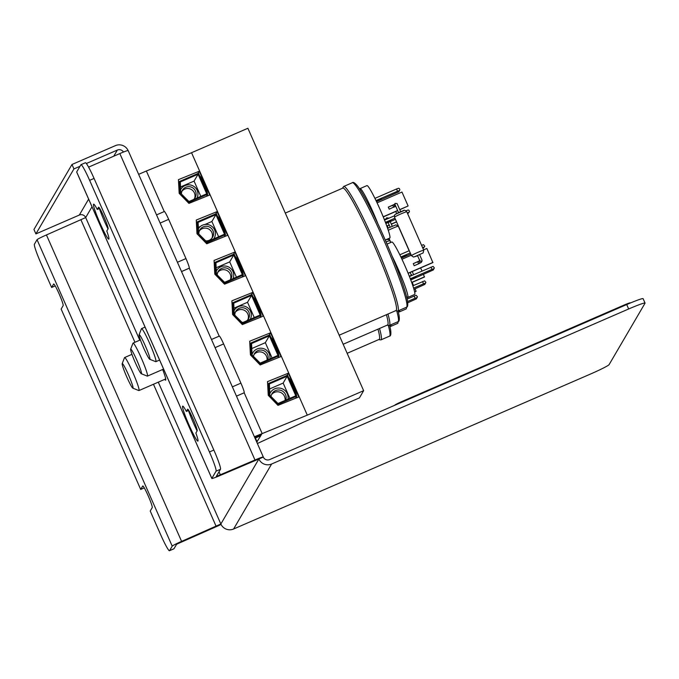 <?xml version="1.0" encoding="UTF-8"?>
<svg xmlns="http://www.w3.org/2000/svg" width="679" height="679" viewBox="0 0 679 679"><rect width="100%" height="100%" fill="white"/><g stroke="black" fill="none" stroke-linecap="round" stroke-linejoin="round"><path stroke-width="1.02" d="M209.438 451.968A19.071 1.689 66.5 0 1 216.058 471.184L211.84 478.398A9.684 0.628 156.2 0 0 211.831 478.457A9.684 0.628 156.2 0 0 220.157 475.47L258.877 458.996A9.684 9.625 30.3 0 0 271.634 464.003L628.661 308.979A19.071 1.231 -23.8 0 1 645.05 303.089A19.071 1.231 -23.8 0 1 645.025 303.224L609.105 364.615A19.071 1.231 -23.8 0 1 590.628 373.985L233.601 529A9.684 9.625 -149.7 0 1 220.853 524.001L258.877 458.996L263.308 457.077A9.684 0.628 156.2 0 0 263.316 457.009A9.684 0.628 156.2 0 0 254.99 460.006L216.262 476.505L220.48 469.265A19.071 1.689 -113.5 0 0 213.86 450.05L209.438 451.968L89.636 180.351L94.067 178.433L213.86 450.05M94.067 178.433A19.071 1.689 -113.5 0 0 85.41 162.748L80.988 164.666A19.071 1.689 66.5 0 1 89.636 180.351M99.389 208.529A19.071 1.689 -113.5 0 0 108.02 228.942M188.473 410.498A19.071 1.689 -113.5 0 0 197.097 430.919M76.727 172.059A9.684 0.628 -23.8 0 1 76.676 172.025A9.684 0.628 -23.8 0 1 76.685 171.957L80.903 164.751A19.071 1.689 66.5 0 1 80.988 164.666M55.211 285.91L51.629 287.463L41.029 263.435A19.071 1.689 66.5 0 1 34.408 244.219L37.048 239.704A9.684 0.628 -23.8 0 1 46.435 234.951L181.59 541.384A9.684 0.628 156.2 0 0 172.203 546.145L169.563 550.661A19.071 1.689 66.5 0 1 169.478 550.737L173.9 548.819A19.071 1.689 -113.5 0 0 173.985 548.742L176.625 544.227L215.888 526.836A9.684 0.628 156.2 0 0 221.074 524.46M169.478 550.737A19.071 1.689 66.5 0 1 160.83 535.052L150.229 511.024L152.232 507.595A11.823 1.052 66.5 0 0 148.285 496.035A11.823 1.052 66.5 0 0 142.768 485.96A11.823 1.052 66.5 0 0 142.709 486.003L140.706 489.44L144.287 487.878M51.629 287.463L53.633 284.034A11.823 1.052 66.5 0 1 53.683 283.983A11.823 1.052 66.5 0 1 59.2 294.058A11.823 1.052 66.5 0 1 63.155 305.626L61.144 309.055L140.706 489.44M108.08 228.848L106.79 231.038A19.071 1.689 66.5 0 1 108.793 239.152A19.071 1.689 66.5 0 1 99.652 222.339A19.071 1.689 66.5 0 1 93.609 204.167A19.071 1.689 66.5 0 1 97.267 209.446L98.557 207.256A11.823 1.052 66.5 0 1 98.608 207.205A11.823 1.052 66.5 0 1 104.125 217.28A11.823 1.052 66.5 0 1 108.08 228.848M99.686 208.402L97.267 209.446M186.352 411.423L187.633 409.225A11.823 1.052 66.5 0 1 187.684 409.174A11.823 1.052 66.5 0 1 193.201 419.257A11.823 1.052 66.5 0 1 197.156 430.817L195.875 433.015A19.071 1.689 66.5 0 1 197.878 441.121A19.071 1.689 66.5 0 1 188.728 424.307A19.071 1.689 66.5 0 1 182.685 406.144A19.071 1.689 66.5 0 1 186.352 411.423L188.77 410.371M645.05 303.089L643.098 298.667A19.071 1.231 156.2 0 0 626.709 304.557L269.682 459.581A4.846 4.812 -149.7 0 1 263.308 457.077M46.435 234.951L85.69 217.56L139.772 340.179M181.59 541.384L220.853 524.001L158.292 382.158M162.663 369.486A19.071 1.689 66.5 0 1 165.617 380.147A19.071 1.689 66.5 0 1 164.683 379.391M88.593 167.127L119.835 153.564A9.684 0.628 -23.8 0 1 128.161 150.568L263.316 457.009M128.102 150.534A9.684 9.625 30.3 0 0 115.396 145.637L71.982 164.488L33.95 229.485L35.902 233.907L79.316 215.056A4.846 4.812 -149.7 0 1 85.69 217.56L92.005 206.781M35.902 233.907L73.926 168.91L80.012 166.27M86.36 163.512L117.348 150.059A4.846 4.812 -149.7 0 1 123.459 152.054M73.926 168.91L71.982 164.488M389.517 239.5L389.356 239.933M407.137 299.049L416.185 295.289L417.449 296.774L416.38 298.862L407.782 302.766M414.088 296.027L415.073 298.251L417.169 297.512M407.612 301.493L415.073 298.251M133.008 388.116A13.427 1.188 66.5 0 1 132.838 388.167A13.427 1.188 66.5 0 1 126.515 376.336A13.427 1.188 66.5 0 1 122.186 363.638A13.427 1.188 66.5 0 1 128.28 374.443A13.427 1.188 66.5 0 1 133.008 388.116M132.838 388.167L138.796 390.552A18.002 1.596 -113.5 0 0 138.957 390.561A18.002 1.596 -113.5 0 0 139.034 390.484A18.002 1.596 -113.5 0 0 133.016 372.873A18.002 1.596 -113.5 0 0 124.613 357.536A18.002 1.596 -113.5 0 0 124.512 357.655L122.186 363.638M388.184 228.008L387.276 225.954M414.648 292.063L416.091 291.274L415.022 288.847M414.614 291.919L416.091 291.274M413.536 285.486L412.161 282.362M390.985 324.74A28.603 2.538 66.5 0 1 390.824 326.361A28.603 2.538 66.5 0 1 389.644 325.513M390.824 326.361L397.724 323.365A28.603 2.538 -113.5 0 0 397.886 321.744M388.371 325.623A67.883 6.026 66.5 0 1 389.5 336.156C390.781 336.198 391.163 334.127 390.637 329.952A66.746 5.924 -113.5 0 0 389.602 325.343M347.147 353.301L379.077 339.432A66.746 5.924 -113.5 0 0 379.374 339.152A66.746 5.924 -113.5 0 0 377.991 329.137M397.088 203.607L395.102 203.394L394.991 204.515L398.565 212.62M395.382 206.229L389.22 209.2L388.295 207.112L394.389 204.634M389.22 209.2L388.303 207.103L394.694 204.226M419.945 260.125L419.936 261.067L421.506 261.551L422.024 260.159M419.894 260.982L417.475 255.499L419.571 254.583L422.066 260.244M414.19 265.735L413.265 263.647L414.19 265.735L418.62 263.817L417.704 261.721L419.333 261.186M420.318 262.781L418.62 263.817M413.282 263.647L419.639 260.778M376.174 200.916L381.513 198.811L376.378 201.332M410.447 279.154L415.981 276.956L410.6 279.57M401.06 257.333L406.398 255.228L401.255 257.748M385.562 222.746L391.104 220.548L385.723 223.162M374.935 198.37L396.528 188.991L398.624 188.253L399.396 188.626L399.88 189.747L398.819 191.826L376.539 201.671M405.94 210.796L408.206 209.989L408.979 210.354L409.471 211.475L407.714 213.902M407.273 212.892L409.191 212.213M385.417 222.364L394.949 218.222M385.859 223.518L395.45 219.351M421.583 245.348L423.501 244.669L424.765 246.154L423.017 248.59M422.567 247.572L424.485 246.901M401.416 258.088L410.744 254.039M400.882 256.976L410.252 252.911M409.412 276.506L433.092 266.397L434.348 267.882L433.287 269.97L410.736 279.935M430.995 267.136L431.98 269.368L434.068 268.629M410.303 278.772L431.98 269.368M384.535 220.089L394.355 215.829M396.528 188.991L397.512 191.223L399.608 190.485M376.005 200.56L397.512 191.223M399.821 254.778L409.267 250.678M383.262 216.924L397.699 210.651M399.795 209.743L408.113 205.975L401.968 192.047L377.091 202.851M149.915 359.233A13.427 1.188 66.5 0 1 149.736 359.276A13.427 1.188 66.5 0 1 143.413 347.444A13.427 1.188 66.5 0 1 139.085 334.747A13.427 1.188 66.5 0 1 145.187 345.552A13.427 1.188 66.5 0 1 149.915 359.233M149.736 359.276L155.703 361.661A18.002 1.596 -113.5 0 0 155.856 361.669A18.002 1.596 -113.5 0 0 155.941 361.593A18.002 1.596 -113.5 0 0 149.923 343.99A18.002 1.596 -113.5 0 0 141.521 328.644A18.002 1.596 -113.5 0 0 141.419 328.763L139.085 334.747M383.202 216.788L397.639 210.524M399.736 209.607L408.113 205.975M408.138 273.331L432.871 262.595L426.845 248.455L423.586 249.872M408.087 273.204L432.99 262.391M401.968 259.259L411.27 255.219M359.828 189.305A28.603 2.538 66.5 0 1 359.938 188.711A28.603 2.538 66.5 0 1 360.065 188.592A28.603 2.538 66.5 0 1 377.863 223.671M385.256 240.018L389.746 238.066A28.603 2.538 -113.5 0 0 380.681 210.821A28.603 2.538 -113.5 0 0 366.966 185.596L360.065 188.592M392.038 256A28.603 2.538 66.5 0 1 403.801 282.812A28.603 2.538 66.5 0 1 407.731 297.478A28.603 2.538 66.5 0 1 406.551 296.621M407.731 297.478L414.631 294.482A28.603 2.538 -113.5 0 0 405.567 267.229A28.603 2.538 -113.5 0 0 391.842 242.004L387.03 244.092M406.407 307.273C407.689 307.307 408.062 305.236 407.536 301.06A66.746 5.924 -113.5 0 0 386.147 242.055A66.746 5.924 -113.5 0 0 357.638 186.139C354.947 182.897 353.173 181.768 352.333 182.727A67.883 6.026 66.5 0 1 384.891 242.598A67.883 6.026 66.5 0 1 406.407 307.273L397.784 311.007A67.883 6.026 -113.5 0 0 398.089 310.727A67.883 6.026 -113.5 0 0 375.394 244.321A67.883 6.026 -113.5 0 0 343.71 186.47L342.369 188.304M339.169 335.214L395.984 310.549A66.746 5.924 -113.5 0 0 396.281 310.269A66.746 5.924 -113.5 0 0 373.968 244.983A66.746 5.924 -113.5 0 0 342.819 188.108L285.299 213.079M388.634 218.052L386.657 217.84L386.64 219.181M384.339 219.606L385.935 219.079M411.491 274.571L411.533 275.589M412.238 271.558L413.579 274.605M409.276 276.158L410.88 275.632M397.962 225.063L397.801 225.487M412.84 285.791L424.638 280.843L425.894 282.328L424.833 284.416L413.952 289.313M422.542 281.581L423.526 283.805L425.623 283.075M413.596 288.117L423.526 283.805M386.826 226.149L389.245 225.097M391.342 224.189L396.578 221.914M141.461 373.671A13.427 1.188 66.5 0 1 141.283 373.722A13.427 1.188 66.5 0 1 134.968 361.89A13.427 1.188 66.5 0 1 130.631 349.193A13.427 1.188 66.5 0 1 136.734 359.997A13.427 1.188 66.5 0 1 141.461 373.671M141.283 373.722L147.25 376.107A18.002 1.596 -113.5 0 0 147.411 376.115A18.002 1.596 -113.5 0 0 147.487 376.039A18.002 1.596 -113.5 0 0 141.47 358.427A18.002 1.596 -113.5 0 0 133.067 343.09A18.002 1.596 -113.5 0 0 132.965 343.209L130.631 349.193M386.784 226.014L389.186 224.97M391.291 224.053L396.519 221.787M396.638 213.562L395.73 211.508M411.712 282.557L424.417 277.04L423.467 274.401M411.661 282.422L424.545 276.828M421.99 271.048L420.607 267.916M399.439 310.295A28.603 2.538 66.5 0 1 399.277 311.924A28.603 2.538 66.5 0 1 398.098 311.067M399.277 311.924L406.178 308.928A28.603 2.538 -113.5 0 0 406.339 307.298M396.825 311.177A67.883 6.026 66.5 0 1 397.953 321.71C399.235 321.753 399.617 319.682 399.091 315.506A66.746 5.924 -113.5 0 0 398.055 310.897M343.158 344.261L387.531 324.995A66.746 5.924 -113.5 0 0 387.828 324.706A66.746 5.924 -113.5 0 0 386.436 314.691M234.807 315.124A7.359 7.308 -149.7 0 1 245.84 308.724A7.359 7.308 -149.7 0 1 246.596 320.887M243.464 322.245A7.359 7.308 -149.7 0 1 242.013 322.355M247.903 319.614A7.359 7.308 30.3 0 0 235.333 312.264M234.213 310.396L234.085 310.609A9.192 9.141 -149.7 0 1 246.562 307.035A9.192 9.141 -149.7 0 1 250.305 319.274M217.221 274.961A7.359 7.308 -149.7 0 1 228.246 268.85A7.359 7.308 -149.7 0 1 230.206 279.875M230.317 279.74A7.359 7.308 30.3 0 0 217.747 272.389M216.304 271.108A9.192 9.141 -149.7 0 1 228.594 266.957A9.192 9.141 -149.7 0 1 233.075 278.628M198.888 234.06A7.359 7.308 -149.7 0 1 209.904 227.261A7.359 7.308 -149.7 0 1 205.686 240.867M211.967 238.151A7.359 7.308 30.3 0 0 199.405 230.801M198.404 228.721A9.192 9.141 -149.7 0 1 210.931 225.742A9.192 9.141 -149.7 0 1 213.707 238.906M181.412 193.999A7.359 7.308 -149.7 0 1 192.446 187.667A7.359 7.308 -149.7 0 1 193.6 199.507M189.56 201.264A7.359 7.308 -149.7 0 1 188.694 201.298M194.508 198.557A7.359 7.308 30.3 0 0 181.947 191.206M180.818 189.339L180.639 189.636A9.192 9.141 -149.7 0 1 193.074 185.927A9.192 9.141 -149.7 0 1 197.012 198.022M219.249 336.13A9.531 0.849 66.5 0 1 219.292 336.097A9.531 0.849 66.5 0 1 223.62 343.939L240.909 383.143A9.531 0.849 66.5 0 1 244.219 392.759L236.479 396.154M164.301 211.551A9.531 0.849 66.5 0 1 164.343 211.508A9.531 0.849 66.5 0 1 168.672 219.351L185.961 258.563A9.531 0.849 66.5 0 1 189.271 268.171L219.198 336.13M189.246 268.222L181.531 271.566M254.387 436.767L307.29 415.149L363.638 390.68L247.894 128.263L191.546 152.724L146.367 170.998L164.25 211.551M146.367 170.998L138.643 174.342M244.194 392.81L262.102 433.423M363.638 390.68L359.412 397.902L303.063 422.372L257.366 443.514M188.915 203.394L179.171 193.345L178.441 179.646L199.27 171.227L209.743 194.975L188.915 203.394M180.062 193.727L179.511 181.471L198.48 173.238L207.723 194.202L188.762 202.435L179.867 194.067M188.762 202.435L188.465 202.936M206.722 193.812L198.09 174.24L180.3 181.964L180.809 193.396L188.932 201.536L206.722 193.812M207.723 194.202L206.509 196.282M198.09 174.24L194.075 181.098L180.521 186.98M200.814 196.375L194.075 181.098M179.511 181.471L178.619 182.999M196.435 223.383L197.326 221.872L216.295 213.63L225.538 234.594L206.577 242.836L197.682 234.459M260.176 364.971L250.432 354.922L249.702 341.223L270.531 332.803L281.004 356.551L260.176 364.971M268.595 383.448L287.557 375.207L296.808 396.171L277.838 404.412L269.147 395.696L268.595 383.448L267.696 384.976M269.376 383.932L269.894 395.373L278.008 403.504L295.798 395.781L287.166 376.208L269.376 383.932M269.818 393.659A9.574 9.523 -149.7 0 1 287.989 399.167M285.053 400.449A7.63 7.588 30.3 0 0 271.498 394.669M271.006 396.485A7.63 7.588 -149.7 0 1 281.751 390.705A7.63 7.588 -149.7 0 1 285.74 400.152M287.166 376.208L283.151 383.075L269.605 388.957M289.891 398.344L283.151 383.075M277.838 404.412L277.55 404.905M296.808 396.171L295.586 398.259M268.239 384.051L267.662 384.297M224.545 284.187L214.802 274.138L214.072 260.439L234.9 252.019L245.374 275.767L224.545 284.187M232.49 303.454L232.04 303.657M206.73 243.795L196.986 233.737L196.256 220.047L217.085 211.619L227.558 235.367L206.73 243.795M206.577 242.836L206.28 243.328M197.878 234.119L197.326 221.872M224.537 234.204L215.905 214.632L198.115 222.356L198.633 233.797L206.747 241.928L224.537 234.204M215.905 214.632L211.89 221.498L204.982 224.494M200.33 226.514L198.336 227.38M225.538 234.594L224.325 236.674M218.63 236.767L211.89 221.498M242.361 324.579L232.617 314.53L231.887 300.831L252.715 292.411L263.189 316.159L242.361 324.579M277.991 405.371L268.247 395.314L267.518 381.623L288.346 373.195L298.819 396.943L277.991 405.371M197.954 173.468L199.27 171.227M207.401 193.473A9.574 0.849 -113.5 0 0 204.116 183.992A9.574 0.849 -113.5 0 0 199.719 175.988A9.574 0.849 -113.5 0 0 199.694 175.997M215.769 213.86L217.085 211.619M225.046 236.385A11.025 0.976 -113.5 0 0 224.774 235.902M225.216 233.865A9.574 0.849 -113.5 0 0 221.931 224.384A9.574 0.849 -113.5 0 0 217.535 216.38A9.574 0.849 -113.5 0 0 217.509 216.397M233.584 254.252L234.9 252.019M243.031 274.257A9.574 0.849 -113.5 0 0 239.746 264.776A9.574 0.849 -113.5 0 0 235.35 256.772A9.574 0.849 -113.5 0 0 235.324 256.789M269.224 335.044L270.531 332.803M278.662 355.049A9.574 0.849 -113.5 0 0 275.385 345.569A9.574 0.849 -113.5 0 0 270.98 337.565A9.574 0.849 -113.5 0 0 270.963 337.573M250.492 343.54L249.847 343.82M250.78 343.048L269.741 334.815L278.993 355.779L260.023 364.012L251.332 355.304L250.78 343.048L249.88 344.576M277.983 355.389L269.351 335.816L251.561 343.54L252.079 354.973L260.193 363.112L277.983 355.389M252.062 354.557A9.192 9.141 -149.7 0 1 263.927 348.76A9.192 9.141 -149.7 0 1 269.869 358.911M267.042 360.142A7.359 7.308 30.3 0 0 254.005 354.582M253.522 356.424A7.359 7.308 -149.7 0 1 263.893 350.729A7.359 7.308 -149.7 0 1 267.738 359.836M269.351 335.816L265.336 342.674L251.79 348.565M278.993 355.779L277.77 357.858M260.023 364.012L259.734 364.513M272.075 357.952L265.336 342.674M287.039 375.436L288.346 373.195M296.485 395.441A9.574 0.849 -113.5 0 0 293.201 385.961A9.574 0.849 -113.5 0 0 288.796 377.957A9.574 0.849 -113.5 0 0 288.779 377.974M251.408 294.652L252.715 292.411M260.846 314.649A9.574 0.849 -113.5 0 0 257.562 305.177A9.574 0.849 -113.5 0 0 253.165 297.164A9.574 0.849 -113.5 0 0 253.14 297.181M256.747 442.105L260.753 435.731L255.024 438.218M255.406 438.048L257.12 441.944M254.931 437.989L260.965 435.366L261.831 433.889L254.523 437.064M260.558 434.441L260.965 435.366M191.546 152.724L307.29 415.149M251.926 294.423L261.169 315.387L242.208 323.62L233.517 314.903L232.965 302.656L251.926 294.423M260.167 314.988L251.536 295.424L233.746 303.148L234.263 314.581L242.378 322.72L260.167 314.988M251.536 295.424L247.521 302.282L233.975 308.164M261.169 315.387L259.955 317.466M242.208 323.62L241.919 324.121M254.26 317.56L247.521 302.282M232.965 302.656L232.065 304.184M234.111 254.031L243.354 274.995L224.393 283.228L215.701 274.511L215.141 262.264L234.111 254.031M242.352 274.596L233.72 255.024L215.93 262.756L216.448 274.189L224.562 282.32L242.352 274.596M233.72 255.024L229.706 261.89L216.16 267.772M243.354 274.995L242.14 277.074M224.393 283.228L224.095 283.729M236.445 277.159L229.706 261.89M215.141 262.264L214.25 263.791M630.307 302.902A7.63 0.492 156.2 0 0 630.316 302.851A7.63 0.492 156.2 0 0 623.755 305.202L402.138 401.433A7.63 0.492 156.2 0 0 394.745 405.176L394.669 405.304M216.058 471.184L220.48 469.265M173.985 548.742L169.563 550.661M172.203 546.145L37.048 239.704M626.709 304.557L628.661 308.979M271.634 464.003L233.601 529M76.685 171.957L211.84 478.398M219.003 471.795L220.42 475.011M216.16 526.378L153.471 384.255M134.951 342.267L80.996 219.937M254.99 460.006L119.835 153.564M79.316 215.056L88.635 199.134M113.749 156.204L117.348 150.059M389.5 336.156L380.885 339.899A67.883 6.026 -113.5 0 0 381.191 339.61A67.883 6.026 -113.5 0 0 379.51 328.475M386.088 241.928A6.714 0.433 -23.8 0 1 389.89 240.689L390.688 242.505M385.426 240.4L385.697 239.823M393.676 207.265L392.759 205.168M395.73 206.195A1.146 1.137 -149.7 0 1 394.448 204.515L395.102 203.394M422.024 261.101L421.362 262.221A1.146 1.137 -149.7 0 1 419.333 262.102A1.146 1.137 -149.7 0 1 419.393 261.067L419.698 260.541M414.487 256.798L423.119 252.961L423.747 250.245A6.714 0.433 156.2 0 0 417.704 252.435A6.714 0.433 156.2 0 0 411.474 255.618A6.714 0.433 156.2 0 0 411.466 255.66L413.426 257.035L417.593 255.762L414.487 256.798M411.466 255.66L394.507 217.212A6.714 0.433 -23.8 0 1 394.516 217.17A6.714 0.433 -23.8 0 1 400.746 213.987A6.714 0.433 -23.8 0 1 406.789 211.797L423.747 250.245M395.687 214.174L403.767 210.66L395.687 214.174M384.603 220.064L384.356 219.64M385.842 219.521A1.146 1.137 -149.7 0 1 385.995 218.961L386.657 217.84M410.795 275.903A1.146 1.137 -149.7 0 1 410.939 275.513L411.245 274.987M409.471 276.48L411.185 275.224M397.953 321.71L389.339 325.453A67.883 6.026 -113.5 0 0 389.636 325.165A67.883 6.026 -113.5 0 0 387.964 314.029M388.269 230.308A6.714 0.433 -23.8 0 1 394.728 227.414A6.714 0.433 -23.8 0 1 398.335 226.243L409.14 250.729M236.462 396.129L244.219 392.759M232.371 386.852L240.909 383.143M215.082 347.64L223.62 343.939M181.514 271.541L189.271 268.171M177.423 262.264L185.961 258.563M160.134 223.06L168.672 219.351M402.375 401.96L402.138 401.433M623.993 305.737L623.755 305.202M211.831 478.457L76.676 172.025M131.955 354.345L124.613 357.536M165.71 378.941L138.957 390.561M380.885 339.899L378.627 339.636M389.89 240.689L388.388 239.39L385.85 239.763M400.661 211.695L397.045 203.505M394.219 207.027L395.764 206.263M419.164 263.579L421.362 262.221M417.704 261.721L413.273 263.647M145.068 327.1L141.521 328.644M159.599 360.048L155.856 361.669M397.784 311.007L395.526 310.744M352.333 182.727L343.71 186.47M406.789 211.797C405.304 210.218 404.158 209.836 403.36 210.66C397.86 212.765 394.949 214.25 394.626 215.107L394.507 217.212M392.207 226.141L390.213 221.626M390.111 227.066L388.116 222.534M384.314 219.614L386.249 218.672M410.141 272.466L411.44 275.428M140.4 339.907L133.067 343.09M163.588 369.087L147.411 376.115M389.339 325.453L387.081 325.19M389.016 238.38L390.815 242.454M410.625 254.09L411.143 255.279M398.335 226.243L395.916 224.876L387.599 228.322M216.304 271.057L216.618 270.514M213.758 238.881L214.148 238.21M211.483 339.483L219.292 336.097M156.535 214.895L164.343 211.508M269.809 393.557L270.284 392.751M252.036 354.149L252.877 352.715"/></g></svg>
